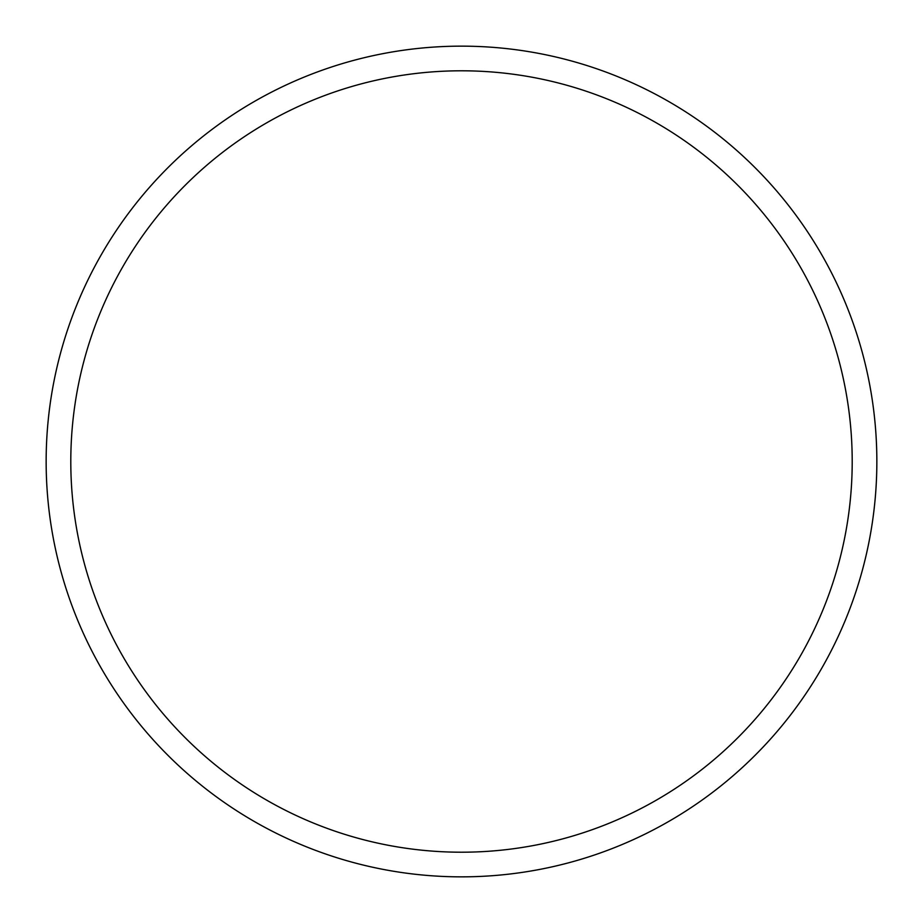 <?xml version="1.0" encoding="UTF-8"?>
<svg xmlns="http://www.w3.org/2000/svg" width="923" height="923" viewBox="0 0 923 923"><rect width="100%" height="100%" fill="white"/><g stroke="black" fill="none" stroke-linecap="round" stroke-linejoin="round"><path stroke-width="1.38" d="M461.5 46.15A415.35 415.35 0 0 1 876.85 461.5A415.35 415.35 0 0 1 461.5 876.85A415.35 415.35 0 0 1 46.15 461.5A415.35 415.35 0 0 1 461.5 46.15A415.35 415.35 0 0 1 876.85 461.5A415.35 415.35 0 0 1 461.5 876.85A415.35 415.35 0 0 1 46.15 461.5A415.35 415.35 0 0 1 461.5 46.15M461.5 852.206A390.706 390.706 0 0 0 799.86 266.147A390.706 390.706 0 0 0 123.14 266.147A390.706 390.706 0 0 0 461.5 852.206"/></g></svg>

